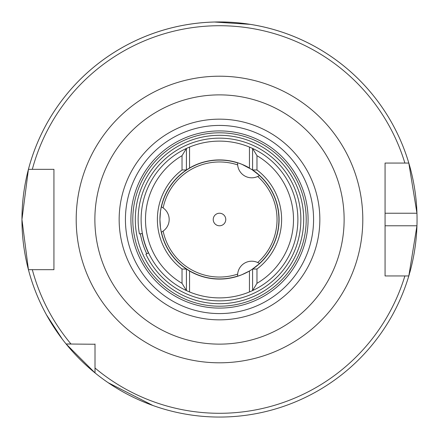 <?xml version="1.0" encoding="UTF-8"?>
<svg xmlns="http://www.w3.org/2000/svg" width="439" height="439" viewBox="0 0 439 439"><rect width="100%" height="100%" fill="white"/><g stroke="black" fill="none" stroke-linecap="round" stroke-linejoin="round"><path stroke-width="0.66" d="M133.401 397.306L130.537 395.89M111.358 384.827L108.186 382.709L152.893 405.488M50.452 321.727L48.822 318.983M38.764 299.255L37.447 296.204M181.856 173.328L187.711 169.114M198.329 275.198L189.708 271.104L181.856 265.683M278.315 209.996L279.078 219.505A59.578 59.578 0 0 0 252.584 169.953L256.974 169.97A62.113 62.113 0 0 1 256.974 269.041L252.584 269.058A59.578 59.578 0 0 0 279.078 219.505L278.315 229.015M161.47 206.023L160.487 211.318L159.922 219.505A59.578 59.578 0 0 0 186.416 269.058L189.555 271.011A59.578 59.578 0 0 0 249.445 271.011L252.584 269.058L252.584 290.574A78.394 78.394 0 0 0 252.584 148.437L249.445 147.06A78.394 78.394 0 0 0 189.555 147.06L186.416 148.437L182.026 155.691L182.026 169.97A62.113 62.113 0 0 0 182.026 269.041L182.026 283.32L186.416 290.574L189.555 291.951A78.394 78.394 0 0 0 249.445 291.951L252.584 290.574L256.974 283.32A74.004 74.004 0 0 0 256.974 155.691L252.584 148.437L252.584 169.953L241.916 164.307L237.642 162.754A14.108 14.108 0 0 0 259.575 175.419M182.026 169.97L186.416 169.953L186.416 148.437A78.394 78.394 0 0 0 186.416 290.574L186.416 269.058L182.026 269.041M214.49 22.021L250.252 24.364M409.538 273.475A197.55 197.55 0 0 1 408.813 275.95L416.951 225.778A197.55 197.55 0 0 1 409.757 272.679M49.42 169.333L53.937 169.333L53.937 269.678L28.425 269.678A197.55 197.55 0 0 1 21.95 219.505L28.425 169.333A197.55 197.55 0 0 1 416.951 213.233L408.813 163.061A197.55 197.55 0 0 1 416.951 225.778L385.063 225.778L385.063 275.95L408.813 275.95A197.55 197.55 0 0 1 66.108 343.995L95.011 344.253M46.441 314.774L62.343 339.204M95.011 372.898L95.011 368.019A193.786 193.786 0 0 0 404.884 275.95L408.813 275.95A197.55 197.55 0 0 1 95.011 372.898L66.108 343.995A197.55 197.55 0 0 1 28.425 269.678L21.95 219.505A197.55 197.55 0 0 1 28.425 169.333L53.937 169.333M260.195 175.99L251.454 169.218M189.708 167.907L198.329 163.813M189.555 147.06L189.555 168L186.416 169.953A59.578 59.578 0 0 0 159.922 219.505L160.487 227.693L161.283 232.171A14.108 14.108 0 0 0 161.283 206.84M189.555 168A59.578 59.578 0 0 1 249.445 168L249.445 147.06M148.585 252.919L145.891 254.186A81.374 81.374 0 0 0 254.181 293.115A81.374 81.374 0 0 0 293.109 184.824A81.374 81.374 0 0 0 139.421 233.954L142.351 233.427L142.445 233.932M182.026 155.691A74.004 74.004 0 0 0 182.026 283.32M251.651 269.661L259.575 263.592A14.108 14.108 0 0 0 237.642 276.257M236.84 276.504L241.916 274.704L249.61 270.918M190.444 24.107L188.144 24.458M21.95 219.505A197.55 197.55 0 0 1 408.813 163.061L385.063 163.061L387.604 163.061L385.063 163.061L385.063 275.95M53.937 269.678L49.42 269.678M66.108 343.995L70.986 343.995A193.786 193.786 0 0 1 32.321 269.678L28.425 269.678A197.55 197.55 0 0 0 66.108 343.995L70.986 343.995M408.813 163.061L404.884 163.061A193.786 193.786 0 0 0 32.321 169.333L28.425 169.333M95.011 368.019L95.011 343.995M53.937 267.23L53.937 171.781M416.951 213.233L385.063 213.233L385.063 171.764M256.974 269.041L256.974 283.32M256.974 155.691L256.974 169.97M237.658 164.905A57.542 57.542 0 0 0 163.138 207.932M163.138 231.079A57.542 57.542 0 0 0 237.658 274.106M237.631 162.918A59.424 59.424 0 0 0 161.426 206.912M161.426 232.099A59.424 59.424 0 0 0 237.631 276.093M216.367 224.938A6.272 6.272 0 0 0 224.933 222.639A6.272 6.272 0 0 0 222.633 214.073A6.272 6.272 0 0 0 214.067 216.372A6.272 6.272 0 0 0 216.367 224.938M259.444 263.499A59.424 59.424 0 0 0 259.444 175.512M257.704 262.533A57.542 57.542 0 0 0 257.704 176.478M305.001 205.134A86.703 86.703 0 0 0 205.128 134.005A86.703 86.703 0 0 0 133.999 233.877A86.703 86.703 0 0 0 233.872 305.012A86.703 86.703 0 0 0 305.001 205.134M120.544 236.138A100.344 100.344 0 0 0 236.133 318.462A100.344 100.344 0 0 0 318.456 202.873A100.344 100.344 0 0 0 202.867 120.549A100.344 100.344 0 0 0 120.544 236.138A100.344 100.344 0 0 0 236.133 318.462A100.344 100.344 0 0 0 318.456 202.873A100.344 100.344 0 0 1 236.133 318.462A100.344 100.344 0 0 1 120.544 236.138M306.861 204.826A88.585 88.585 0 0 0 204.821 132.144A88.585 88.585 0 0 0 132.139 234.185A88.585 88.585 0 0 0 234.179 306.866A88.585 88.585 0 0 0 306.861 204.826M142.198 233.455A78.548 78.548 0 0 0 148.442 252.985M140.348 233.789A80.43 80.43 0 0 0 146.741 253.786M94.873 219.505A124.627 124.627 0 0 1 219.5 94.879A124.627 124.627 0 0 1 344.127 219.505A124.627 124.627 0 0 1 219.5 344.132A124.627 124.627 0 0 1 94.873 219.505M76.199 219.505A143.301 143.301 0 0 1 219.5 76.205A143.301 143.301 0 0 1 362.801 219.505A143.301 143.301 0 0 1 219.5 362.806A143.301 143.301 0 0 1 76.199 219.505M249.445 271.011L249.445 291.951M189.555 271.011L189.555 291.951M302.531 205.551A84.195 84.195 0 0 0 205.545 136.474A84.195 84.195 0 0 0 136.469 233.46A84.195 84.195 0 0 0 233.455 302.537A84.195 84.195 0 0 0 302.531 205.551M126.728 235.095A94.072 94.072 0 0 0 235.09 312.277A94.072 94.072 0 0 0 312.272 203.916A94.072 94.072 0 0 0 203.91 126.734A94.072 94.072 0 0 0 126.728 235.095"/></g></svg>

